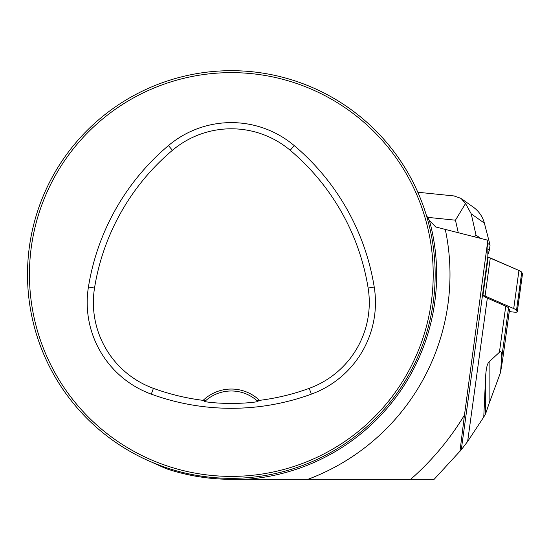 <?xml version="1.0" encoding="UTF-8"?>
<svg xmlns="http://www.w3.org/2000/svg" width="550" height="550" viewBox="0 0 550 550"><rect width="100%" height="100%" fill="white"/><g stroke="black" fill="none" stroke-linecap="round" stroke-linejoin="round"><path stroke-width="0.82" d="M509.279 311.499L511.638 311.85A5.177 0.701 -172.2 0 0 517.261 311.919A5.177 0.701 -172.2 0 0 517.248 311.85L516.498 310.434A32.354 4.366 -172.2 0 0 513.714 308.571L485.059 296.051A12.939 1.746 -172.2 0 0 482.934 295.322L488.173 257.207A12.939 1.746 7.8 0 1 490.297 257.943L518.952 270.462A32.354 4.366 7.8 0 1 521.737 272.319L522.486 273.742A5.177 0.701 7.8 0 1 522.5 273.811A5.177 0.701 7.8 0 1 522.466 273.873L521.737 272.319L518.952 270.462L488.173 257.207A53.061 7.157 -172.2 0 1 487.85 256.369L461.264 449.797L434.129 479.311L246.077 479.311A205.329 205.329 0 0 0 429.426 220.529L426.339 215.242M482.934 295.322A53.061 7.157 -172.2 0 0 487.334 298.114L505.759 306.157A32.354 4.366 -172.2 0 1 508.537 308.014L509.486 309.815L502.748 358.854L500.534 372.481L501.579 358.641C502.019 352.708 501.297 350.591 499.414 352.296L489.122 361.811L489.122 403.404L500.534 372.481M502.748 358.854L503.305 354.812M489.122 403.404L485.574 413.889L485.574 377.651L483.759 417.031L467.631 441.492L461.264 449.797M485.574 377.651C485.994 368.947 487.176 363.667 489.122 361.811M429.426 220.529L435.744 226.985L487.85 240.226L487.85 256.369M483.759 417.031L485.574 413.889M410.671 479.311A272.222 272.222 0 0 0 464.475 415.037L487.85 240.226M27.5 274.512A203.823 203.823 0 0 0 333.238 451.034A203.823 203.823 0 0 0 333.238 97.996A203.823 203.823 0 0 0 27.5 274.512M37.764 338.374L36.685 335.012L37.764 338.374M167.461 468.078L170.83 469.157L167.461 468.078M424.889 210.65L425.968 214.019L424.889 210.65M295.185 80.953L291.823 79.874L295.185 80.953M37.764 210.65L36.685 214.019L37.764 210.65M167.461 80.953L170.83 79.874L167.461 80.953M295.185 468.078L291.823 469.157L295.185 468.078M424.889 338.374L425.968 335.012L424.889 338.374M464.475 415.037L459.951 451.433M246.077 479.311L231.323 479.311A204.799 204.799 0 0 1 165.949 468.593L151.559 462.082M203.136 400.366L205.624 400.709L204.648 401.603C219.292 404.051 243.794 404.002 258.005 401.603L257.029 400.709L259.518 400.366A40.762 40.762 0 0 0 203.136 400.366A227.253 227.253 0 0 1 153.416 388.348A91.369 91.369 0 0 1 94.524 288.028A227.253 227.253 0 0 1 172.439 150.301A91.369 91.369 0 0 1 290.214 150.301A227.253 227.253 0 0 1 368.129 288.028A91.369 91.369 0 0 1 309.238 388.348A227.253 227.253 0 0 1 259.518 400.366M151.298 394.151A233.434 233.434 0 0 0 311.355 394.151A97.549 97.549 0 0 0 374.227 287.052A233.434 233.434 0 0 0 294.195 145.578A97.549 97.549 0 0 0 168.451 145.578A233.434 233.434 0 0 0 88.426 287.052A97.549 97.549 0 0 0 151.298 394.151L153.416 388.348M29.439 274.512A201.884 201.884 0 0 0 332.269 449.35A201.884 201.884 0 0 0 332.269 99.681A201.884 201.884 0 0 0 29.439 274.512M205.624 400.709A38.823 38.823 0 0 1 258.005 401.603M487.85 249.067L489.369 250.14L487.85 254.657M489.369 250.14L490.064 245.059L487.85 243.492M461.849 199.031L473.303 207.144C478.885 211.2 482.577 216.535 484.378 223.149L471.212 213.819L476.018 235.104L480.769 238.473M476.018 235.104L474.313 236.871M484.378 223.149L490.064 245.059M422.263 192.699L417.862 192.363M458.336 232.939L455.455 220.186L465.541 203.521L461.017 198.378L453.977 195.938M471.212 213.819L465.541 203.521M490.297 257.943L485.059 296.051M513.714 308.571L518.952 270.462M517.248 311.85L522.486 273.742M521.737 272.319L516.498 310.434M508.537 308.014L501.579 358.641M487.334 298.114L467.631 441.492M499.414 352.296L505.759 306.157M445.362 229.756A218.666 218.666 0 0 1 307.959 479.311M311.355 394.151L309.238 388.348M294.195 145.578L290.214 150.301M374.227 287.052L368.129 288.028M88.426 287.052L94.524 288.028M168.451 145.578L172.439 150.301M455.455 220.186L427.123 217.298M517.261 311.919L522.5 273.811M509.499 309.877L503.016 357.033M454.513 195.992L421.328 192.603"/></g></svg>
